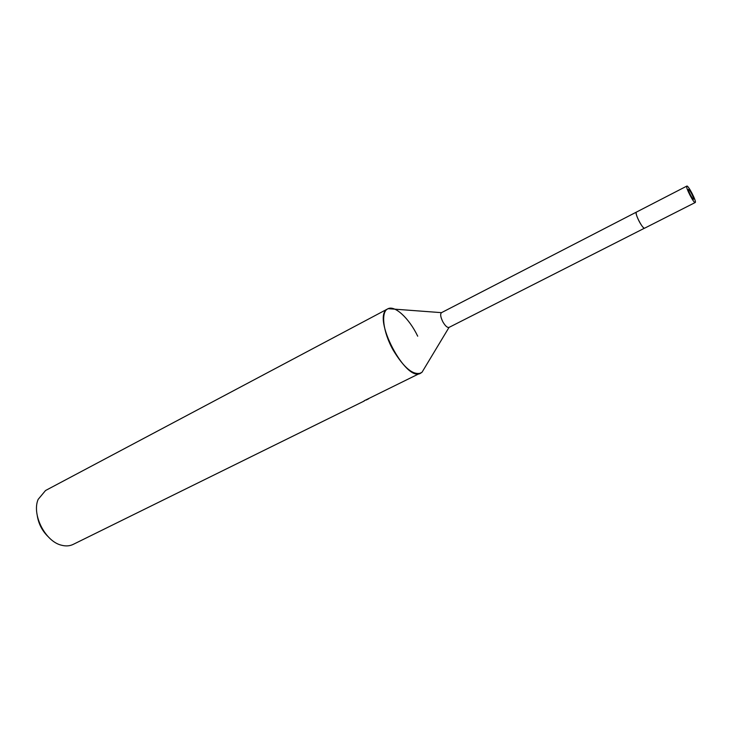 <?xml version="1.0" encoding="UTF-8"?>
<svg xmlns="http://www.w3.org/2000/svg" width="732" height="732" viewBox="0 0 732 732"><rect width="100%" height="100%" fill="white"/><g stroke="black" fill="none" stroke-linecap="round" stroke-linejoin="round"><path stroke-width="1.1" d="M636.511 212.079L636.245 212.243C635.833 213.662 636.849 216.773 639.292 221.586C641.543 225.676 643.254 227.89 644.416 228.228L449.027 327.405L422.007 372.277L364.143 400.788M686.826 186.093L686.753 186.157C685.39 187.246 693.936 203.716 695.226 202.508L695.318 202.425C696.571 201.172 688.126 184.922 686.826 186.093L441.478 312.665C440.06 314.065 440.545 317.166 442.933 321.97C445.312 325.996 447.344 327.808 449.018 327.414M394.841 309.178L388.152 308.675C380.585 311.32 382.827 331.825 393.13 350.042C403.954 367.94 413.26 375.589 421.056 372.991M417.697 336.198C409.215 318.365 394.676 304.777 387.768 308.858L45.558 490.504L38.146 499.38C31.54 514.623 45.375 541.671 61.598 545.239C65.862 546.346 69.705 546.072 73.136 544.416L364.252 400.99M387.768 308.858L387.201 309.206C371.618 317.386 405.967 382.955 420.68 373.192M368.727 398.739L366.165 400.047M37.286 515.795C38.586 523.764 42.09 530.609 47.79 536.327M688.464 189.414C687.668 190.082 692.774 199.946 693.552 199.223L693.607 199.177C694.366 198.445 689.297 188.664 688.51 189.368L688.464 189.414M636.383 212.115L636.282 212.189C634.534 213.47 642.925 229.583 644.608 228.192L695.226 202.508M441.488 312.656L388.152 308.675"/></g></svg>
